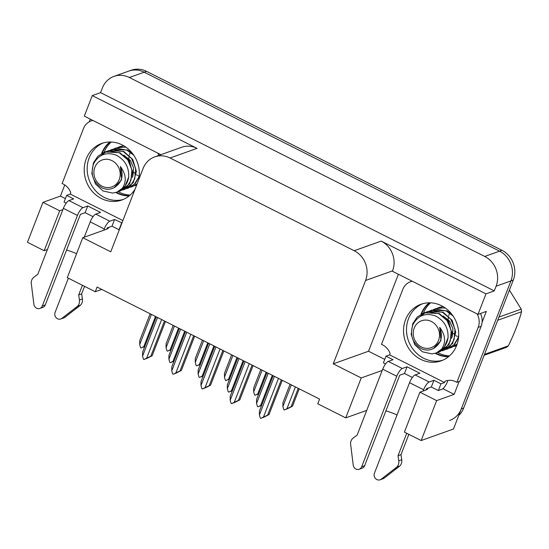 <?xml version="1.0" encoding="UTF-8"?>
<svg xmlns="http://www.w3.org/2000/svg" width="549" height="549" viewBox="0 0 549 549"><rect width="100%" height="100%" fill="white"/><g stroke="black" fill="none" stroke-linecap="round" stroke-linejoin="round"><path stroke-width="0.82" d="M66.566 250.042A24.026 6.952 -158.8 0 1 76.585 253.679M385.906 410.851A24.026 6.952 -158.8 0 1 397.023 414.975M109.869 141.992A30.037 27.265 -109.6 0 0 101.654 153.349A30.037 27.265 -109.6 0 0 101.64 153.397M115.846 192.514A30.037 27.265 -109.6 0 0 129.132 195.952M123.353 199.431A30.037 27.265 70.4 0 1 94.579 189.577A30.037 27.265 70.4 0 1 89.199 157.796A30.037 27.265 70.4 0 1 103.191 142.96A30.037 27.265 -109.6 0 0 87.174 169.531A30.037 27.265 -109.6 0 0 104.358 197.468A30.037 27.265 -109.6 0 0 123.353 199.431M429.208 302.801A30.037 27.265 -109.6 0 0 420.994 314.158A30.037 27.265 -109.6 0 0 420.973 314.206M435.185 353.323A30.037 27.265 -109.6 0 0 448.471 356.761M442.686 360.24A30.037 27.265 70.4 0 1 413.919 350.386A30.037 27.265 70.4 0 1 408.538 318.605A30.037 27.265 70.4 0 1 422.531 303.769A30.037 27.265 -109.6 0 0 406.507 330.34A30.037 27.265 -109.6 0 0 423.698 358.277A30.037 27.265 -109.6 0 0 442.686 360.24M421.158 440.545L436.647 400.605L419.91 392.178L404.421 432.118L421.158 440.545L453.488 429.002L510.934 280.91L461.29 408.902A22.523 20.45 70.4 0 1 449.693 420.465M382.221 370.445L361.221 377.938L333.236 363.843L365.572 280.484A22.523 20.45 -109.6 0 0 354.201 250.728L170.06 158.002A22.523 20.45 -109.6 0 0 154.688 156.89A22.523 20.45 -109.6 0 0 143.097 168.454L110.761 251.813L82.775 237.717L67.287 277.657L95.272 291.752L97.091 287.058L319.566 399.096L317.747 403.783L345.733 417.878L366.732 410.377M458.731 415.497A22.523 20.45 70.4 0 0 463.658 408.058L513.301 280.065A22.523 20.45 70.4 0 0 501.937 250.31L146.562 71.356A22.523 20.45 70.4 0 0 131.19 70.245L128.816 71.089A22.523 20.45 70.4 0 1 144.188 72.2L499.563 251.154A22.523 20.45 70.4 0 1 510.934 280.91A22.523 20.45 70.4 0 0 499.563 251.154L144.188 72.2A22.523 20.45 70.4 0 0 128.816 71.089L113.986 76.38A22.523 20.45 70.4 0 1 129.358 77.491L484.733 256.452A22.523 20.45 70.4 0 1 496.097 286.207L494.278 290.895L100.57 92.637L102.395 87.943A22.523 20.45 70.4 0 1 113.986 76.38M65.406 198.601L60.438 196.103L64.761 184.958M89.267 121.782L90.297 119.119M384.746 359.41L368.53 351.243L398.389 274.267M459.122 381.534L454.147 394.36L442.899 388.692M365.572 280.484L392.562 270.849L392.405 271.254L478.021 314.364L486.325 311.4L482.091 322.325M170.06 158.002L197.05 148.367L92.266 95.601L84.313 116.107L160.898 154.674M197.05 148.367A22.523 20.45 -109.6 0 0 181.685 147.256L154.688 156.89M392.562 270.849A22.523 20.45 -109.6 0 0 381.191 241.093L485.975 293.859L494.278 290.895M478.021 314.364L485.975 293.859M436.647 400.605L454.147 394.36M47.392 249.569L44.188 250.715L27.45 242.287L42.939 202.348L60.438 196.103M92.266 95.601L100.57 92.637M95.272 291.752L101.785 289.426M333.236 363.843L368.53 351.243M82.775 237.717L106.739 229.166A24.026 6.952 21.2 0 0 108.695 227.561A24.026 6.952 21.2 0 0 108.764 227.348M62.881 209.636L59.683 210.775L42.939 202.348M419.91 392.178L426.079 389.975A24.026 6.952 21.2 0 0 428.035 388.369A24.026 6.952 21.2 0 0 428.103 388.157M361.221 377.938L345.733 417.878M44.188 250.715L59.683 210.775M116.477 192.322A30.037 27.265 -109.6 0 0 129.392 195.739M130.161 195.08A30.037 27.265 70.4 0 1 118.234 191.67M435.817 353.131A30.037 27.265 -109.6 0 0 448.725 356.548M449.494 355.889A30.037 27.265 70.4 0 1 437.567 352.479M429.544 302.801A30.037 27.265 -109.6 0 0 421.625 313.843M423.492 312.992A30.037 27.265 70.4 0 1 430.553 302.822M110.205 141.992A30.037 27.265 -109.6 0 0 102.292 153.034M104.152 152.183A30.037 27.265 70.4 0 1 111.221 142.013M169.744 350.173L171.151 349.638M171.068 349.857L169.861 350.289M178.555 328.082L170.135 349.809L171.302 349.239M173.216 325.392L166.086 343.77L166.045 347.743L166.958 350.873L167.486 351.134L171.185 349.541M166.045 347.743L174.465 326.024M170.135 349.809L167.486 351.134M143.392 347.009L144.799 346.481M144.716 346.694L143.509 347.126M155.484 316.464L143.783 346.645L144.95 346.076M150.145 313.774L139.734 340.606L139.693 344.587L140.606 347.709L141.134 347.977L144.833 346.378M139.693 344.587L151.394 314.405M143.783 346.645L141.134 347.977M146.247 358.559L143.996 359.52L143.467 359.259L142.548 356.129L157.536 317.5M165.441 321.481L152.135 355.786L146.363 358.675M161.626 319.559L146.638 358.188L150.776 356.274L164.46 320.987M142.548 356.129L142.596 352.156L156.28 316.869M152.135 355.786L150.776 356.274M146.638 358.188L143.996 359.52M198.951 364.886L200.364 364.351M200.275 364.563L199.067 365.003M207.769 342.796L199.342 364.515L200.515 363.953M202.423 340.106L195.3 358.476L195.252 362.457L196.171 365.586L196.7 365.847L200.399 364.248M195.252 362.457L203.679 340.737M199.342 364.515L196.7 365.847M228.164 379.592L229.571 379.064M229.489 379.277L228.281 379.709M236.983 357.502L228.556 379.229L229.729 378.659M231.637 354.812L224.514 373.19L224.466 377.17L225.385 380.292L225.907 380.56L229.612 378.961M224.466 377.17L232.893 355.443M228.556 379.229L225.907 380.56M257.378 394.306L258.785 393.77M258.703 393.983L257.495 394.422M266.19 372.215L257.769 393.935L258.943 393.372M260.85 369.525L253.72 387.903L253.679 391.876L254.599 395.006L255.12 395.266L258.826 393.667M253.679 391.876L262.106 370.156M257.769 393.935L255.12 395.266M175.46 373.272L173.203 374.233L172.681 373.965L171.762 370.843L186.749 332.207M194.655 336.194L181.348 370.493L175.577 373.382M190.839 334.266L175.852 372.901L179.983 370.98L193.673 335.7M171.762 370.843L171.81 366.862L185.493 331.575M181.348 370.493L179.983 370.98M175.852 372.901L173.203 374.233M204.674 387.978L202.416 388.939L201.895 388.678L200.975 385.549L215.956 346.92M223.868 350.9L210.562 385.206L204.791 388.095M220.046 348.979L205.065 387.608L209.196 385.693L222.887 350.406M200.975 385.549L201.016 381.576L214.707 346.289M210.562 385.206L209.196 385.693M205.065 387.608L202.416 388.939M233.888 402.691L231.63 403.652L231.102 403.391L230.189 400.262L245.17 361.626M253.075 365.613L239.776 399.919L234.004 402.808M249.26 363.692L234.272 402.321L238.41 400.399L252.094 365.119M230.189 400.262L230.23 396.282L243.921 361.002M239.776 399.919L238.41 400.399M234.272 402.321L231.63 403.652M263.095 417.398L260.844 418.365L260.315 418.098L259.396 414.975L274.383 376.339M282.289 380.32L268.983 414.625L263.211 417.514M278.473 378.398L263.486 417.034L267.624 415.113L281.308 379.826M259.396 414.975L259.444 410.995L273.127 375.708M268.983 414.625L267.624 415.113M263.486 417.034L260.844 418.365M420.726 359.341A30.037 27.265 -109.6 0 0 441.224 360.817A30.037 27.265 -109.6 0 0 458.717 334.526A30.037 27.265 -109.6 0 0 441.52 305.731A30.037 27.265 -109.6 0 0 421.028 304.249A30.037 27.265 -109.6 0 0 403.536 330.539A30.037 27.265 -109.6 0 0 420.726 359.341M415.113 374.919L419.861 373.231L407.084 366.794L402.335 368.489L388.28 361.407L393.029 359.719L385.995 356.177L389.618 354.887L444.566 382.557L440.943 383.847L433.916 380.306L429.174 382.001L415.113 374.919A7.508 2.278 116.7 0 0 409.547 382.68L374.432 473.224A4.797 4.351 70.4 0 0 375.379 478.399A4.797 4.351 70.4 0 0 380.121 479.792A4.797 4.351 70.4 0 0 381.212 479.195L396.913 467.014L399.878 465.95L384.183 478.138L381.212 479.195M412.374 377.472L404.483 373.492L399.741 375.187L364.618 465.73L361.654 466.787A4.797 4.351 70.4 0 1 359.183 469.251A4.797 4.351 70.4 0 1 353.213 465.092L350.55 443.667A7.508 6.814 70.4 0 1 353.33 437.93L357.125 435.144L382.715 369.168L396.769 376.25A7.508 2.278 -63.3 0 1 402.335 368.489M407.084 366.794L404.483 373.492M433.916 380.306L431.315 387.011L426.573 388.699L426.079 389.975M440.943 383.847L438.349 390.545L431.315 387.011M385.542 363.953L383.401 362.875L385.995 356.177M477.129 313.918A15.015 13.629 70.4 0 1 478.179 327.396L456.864 382.344L459.836 381.281L481.144 326.332A15.015 13.629 -109.6 0 0 480.437 313.506M412.244 281.239A15.015 13.629 70.4 0 0 410.515 281.719A15.015 13.629 70.4 0 0 402.788 289.426L381.473 344.374A15.015 13.629 70.4 0 1 390.133 353.542L389.618 354.887M446.09 380.855L445.081 381.212A15.015 13.629 70.4 0 1 445.582 381.027A15.015 13.629 70.4 0 1 456.864 382.344M438.349 390.545L441.966 389.255A7.508 2.278 -63.3 0 0 447.531 381.493L447.943 380.436M444.566 382.557L445.081 381.212M388.28 361.407A7.508 2.278 116.7 0 0 382.715 369.168M361.654 466.787L396.769 376.25M359.183 469.251L362.148 468.187A4.797 4.351 -109.6 0 0 364.618 465.73M423.114 391.032L423.608 389.763A7.508 2.278 -63.3 0 1 429.174 382.001M398.018 455.732L400.983 454.675L401.731 459.746L398.766 460.81L398.018 455.732L406.727 433.278M408.868 434.355L400.983 454.675M380.121 479.792L383.092 478.735A4.797 4.351 -109.6 0 0 384.183 478.138M401.731 459.746A7.508 6.814 70.4 0 1 399.878 465.95M398.766 460.81A7.508 6.814 70.4 0 1 396.913 467.014M394.34 469.086L397.304 468.029M138.815 179.482A30.037 27.265 -109.6 0 0 122.187 144.922A30.037 27.265 -109.6 0 0 101.695 143.44A30.037 27.265 -109.6 0 0 84.196 169.73A30.037 27.265 -109.6 0 0 101.393 198.532A30.037 27.265 -109.6 0 0 121.885 200.008A30.037 27.265 -109.6 0 0 135.02 189.275M121.974 222.908L114.583 219.497L109.834 221.192L95.78 214.11A7.508 2.278 116.7 0 0 90.214 221.871L84.272 237.182M68.364 278.199L55.092 312.415A4.797 4.351 70.4 0 0 56.039 317.59A4.797 4.351 70.4 0 0 60.788 318.983A4.797 4.351 70.4 0 0 61.879 318.386L77.574 306.205L80.538 305.141L64.844 317.329L61.879 318.386M95.78 214.11L100.522 212.422L87.744 205.985L85.143 212.683L80.401 214.378L45.286 304.921L42.314 305.978A4.797 4.351 70.4 0 1 39.851 308.442A4.797 4.351 70.4 0 1 33.873 304.283L31.218 282.859A7.508 6.814 70.4 0 1 33.997 277.121L37.792 274.335L63.375 208.359L77.436 215.441A7.508 2.278 -63.3 0 1 83.002 207.68L68.941 200.598L73.69 198.91L66.662 195.369L70.279 194.078L70.8 192.733A15.015 13.629 70.4 0 0 62.133 183.565L83.448 128.617A15.015 13.629 70.4 0 1 91.182 120.91A15.015 13.629 70.4 0 1 92.905 120.43M93.042 216.663L85.143 212.683M114.583 219.497L111.982 226.202L107.233 227.89L106.739 229.166M121.61 223.038L119.009 229.736L111.982 226.202M66.203 203.144L64.061 202.066L66.662 195.369M157.789 153.109A15.015 13.629 70.4 0 1 158.846 155.408M122.88 220.561L70.279 194.078M119.373 229.606L119.009 229.736M87.744 205.985L83.002 207.68M68.941 200.598A7.508 2.278 116.7 0 0 63.375 208.359M42.314 305.978L77.436 215.441M39.851 308.442L42.815 307.378A4.797 4.351 -109.6 0 0 45.286 304.921M103.775 230.223L104.269 228.954A7.508 2.278 -63.3 0 1 109.834 221.192M78.679 294.923L81.643 293.866L82.391 298.937L79.427 300.001L78.679 294.923L82.419 285.281M84.56 286.358L81.643 293.866M60.788 318.983L63.753 317.926A4.797 4.351 -109.6 0 0 64.844 317.329M82.391 298.937A7.508 6.814 70.4 0 1 80.538 305.141M79.427 300.001A7.508 6.814 70.4 0 1 77.574 306.205M75 308.277L77.965 307.22M457.221 336.42L455.896 335.617M455.155 335.082L453.042 333.174M452.191 332.186L451.889 331.802M451.299 330.985L448.176 322.263M448.108 321.254L448.094 320.726M448.128 319.388L448.512 316.54M448.759 315.545L449.48 313.452M449.864 312.601L450.063 312.196M438.315 352.142L440.003 351.641L446.316 347.544L450.31 341.046L451.237 330.594L447.051 320.561L438.775 313.671L428.57 311.798L424.02 312.8L417.199 317.075L412.724 323.738L411.174 334.416L414.735 344.676L422.373 351.785L431.96 353.885L436.235 352.986L440.648 350.585C446.165 343.372 445.857 335.617 439.708 327.321C443.187 336.201 441.348 343.118 434.177 348.066C430.21 350.454 425.997 350.687 421.543 348.78C412.484 343.276 409.588 335.281 412.855 324.802C417.858 315.49 425.351 312.511 435.336 315.881C444.162 320.417 448.403 327.719 448.059 337.786C447.174 343.187 444.704 347.448 440.648 350.585M440.003 351.641L448.972 344.6L451.978 333.332L448.341 321.611L439.248 313.506L424.02 312.8M442.089 350.79L443.77 350.296L450.084 346.199L454.078 339.701L455.004 329.249L450.818 319.216L442.542 312.326L432.338 310.453L426.161 312.12M425.935 312.223L420.253 316.464M443.77 350.296L452.602 343.461L455.752 332.275L452.129 320.293L443.016 312.161L427.781 311.455M453.138 316.087L446.31 310.981L436.105 309.108L429.929 310.775M451.498 313.863L446.79 310.809L431.548 310.11M445.39 308.071L439.873 307.763L433.696 309.43M444.903 307.728L435.803 308.586M442.94 306.493L437.464 308.085M436.235 352.986L444.285 347.236L448.059 337.786M445.85 349.452L447.538 348.951L453.845 344.854L457.845 338.356L458.703 335.178M447.538 348.951L454.613 344.374L458.559 337.484M447.62 348.457L451.305 347.606L457.214 343.907M451.305 347.606L457.091 344.285M451.388 347.112L456.596 345.63A20.979 19.043 70.4 0 1 454.867 345.939M421.426 346.995A14.301 12.984 70.4 0 1 414.207 328.096A14.301 12.984 70.4 0 1 431.329 321.46A14.301 12.984 70.4 0 1 438.555 340.359A14.301 12.984 70.4 0 1 421.426 346.995M484.486 354.366L508.319 345.863A40.544 36.804 70.4 0 1 506.391 347.345L484.122 355.292M498.952 317.075L521.214 309.128A40.544 36.804 70.4 0 1 521.55 311.75L497.717 320.259M521.214 309.128L509.403 290.112M508.319 345.863C514.152 334.005 518.565 322.634 521.55 311.75M451.978 334.396L448.718 321.515L446.289 318.88M451.518 338.328L452.28 336.564L452.898 328.714L449.665 321.179L443.146 315.915M433.484 348.485L440.977 340.6L439.708 327.321M137.881 175.611L136.564 174.808M135.816 174.273L133.709 172.365M132.851 171.377L132.549 170.993M131.959 170.176L128.843 161.454M128.775 160.445L128.761 159.917M128.789 158.579L129.18 155.731M129.42 154.736L130.14 152.643M130.525 151.792L130.724 151.387M118.975 191.333L120.67 190.832L126.977 186.735L130.978 180.237L131.904 169.785L127.711 159.752L119.435 152.862L109.23 150.989L104.681 151.991L97.859 156.266L93.392 162.929L91.834 173.608L95.396 183.867L103.034 190.977L112.62 193.076L116.903 192.177L121.308 189.776C126.833 182.563 126.517 174.808 120.375 166.512C123.854 175.392 122.008 182.309 114.837 187.257C110.871 189.645 106.664 189.879 102.21 187.971C93.145 182.467 90.249 174.472 93.515 163.993C98.518 154.681 106.012 151.702 115.997 155.072C124.822 159.608 129.063 166.91 128.72 176.977C127.842 182.378 125.364 186.639 121.308 189.776M120.67 190.832L129.639 183.791L132.645 172.523L129.001 160.802L119.908 152.697L104.681 151.991M122.756 189.981L124.438 189.487L130.744 185.39L134.745 178.892L135.672 168.44L131.479 158.407L123.209 151.517L112.998 149.644L106.822 151.311M106.602 151.414L100.92 155.655M124.438 189.487L133.263 182.652L136.413 171.466L132.789 159.484L123.676 151.352L108.448 150.646M133.798 155.278L126.977 150.172L116.765 148.299L110.589 149.966M132.158 153.054L127.457 150.001L112.216 149.301M126.05 147.262L120.533 146.954L114.364 148.621M125.563 146.919L115.983 147.956M123.6 145.684L118.124 147.276M116.903 192.177L124.946 186.427L128.72 176.977M126.517 188.643L128.198 188.142L134.512 184.045L138.513 177.547L139.371 174.369M128.198 188.142L135.28 183.565L139.226 176.675M128.281 187.648L131.966 186.797L137.154 183.764M131.966 186.797L137.03 184.08M132.055 186.303L136.626 185.137M136.701 184.931A20.979 19.043 70.4 0 1 135.534 185.13M102.093 186.186A14.301 12.984 70.4 0 1 94.874 167.287A14.301 12.984 70.4 0 1 111.996 160.651A14.301 12.984 70.4 0 1 119.215 179.55A14.301 12.984 70.4 0 1 102.093 186.186M132.645 173.587L129.386 160.706L126.956 158.071M132.185 177.519L132.94 175.755L133.558 167.905L130.326 160.37L123.813 155.106M114.144 187.676L121.638 179.791L120.375 166.512M286.592 409.019L284.334 409.979L283.806 409.712L282.893 406.589L291.313 384.87M299.226 388.85L292.48 406.239L286.708 409.129M295.403 386.928L286.976 408.648L291.114 406.727L298.237 388.356M282.893 406.589L282.934 402.609L290.064 384.238M292.48 406.239L291.114 406.727M286.976 408.648L284.334 409.979M172.599 361.722L174.012 361.187M173.923 361.4L172.715 361.839M184.697 331.177L172.99 361.352L174.163 360.789M179.351 328.487L168.948 355.32L168.9 359.293L169.819 362.422L170.348 362.683L174.047 361.084M168.9 359.293L180.607 329.119M172.99 361.352L170.348 362.683M201.812 376.436L203.219 375.9M203.137 376.113L201.929 376.545M213.911 345.884L202.204 376.065L203.377 375.495M208.565 343.194L198.162 370.026L198.114 374.006L199.033 377.129L199.555 377.396L203.26 375.797M198.114 374.006L209.821 343.825M202.204 376.065L199.555 377.396M231.026 391.142L232.433 390.607M232.351 390.826L231.143 391.259M243.118 360.597L231.417 390.771L232.591 390.209M237.779 357.907L227.368 384.739L227.327 388.713L228.247 391.842L228.768 392.103L232.474 390.511M227.327 388.713L239.028 358.538M231.417 390.771L228.768 392.103M260.24 405.855L261.647 405.32M261.564 405.533L260.356 405.965M272.331 375.31L260.624 405.485L261.798 404.915M266.992 372.62L256.582 399.446L256.541 403.426L257.454 406.548L257.982 406.816L261.681 405.217M256.541 403.426L268.241 373.251M260.624 405.485L257.982 406.816M496.097 286.207L513.301 280.065M484.733 256.452L501.937 250.31M129.358 77.491L146.562 71.356M354.201 250.728L381.191 241.093M463.658 408.058L461.29 408.902M478.179 327.396L481.144 326.332M409.547 382.68L423.608 389.763M90.214 221.871L104.269 228.954M410.515 281.719L412.079 281.163M91.182 120.91L92.747 120.355M435.316 308.764L435.789 308.593M439.083 307.419L439.557 307.248M455.073 346.261L456.555 345.733M119.751 146.61L120.224 146.439"/></g></svg>
